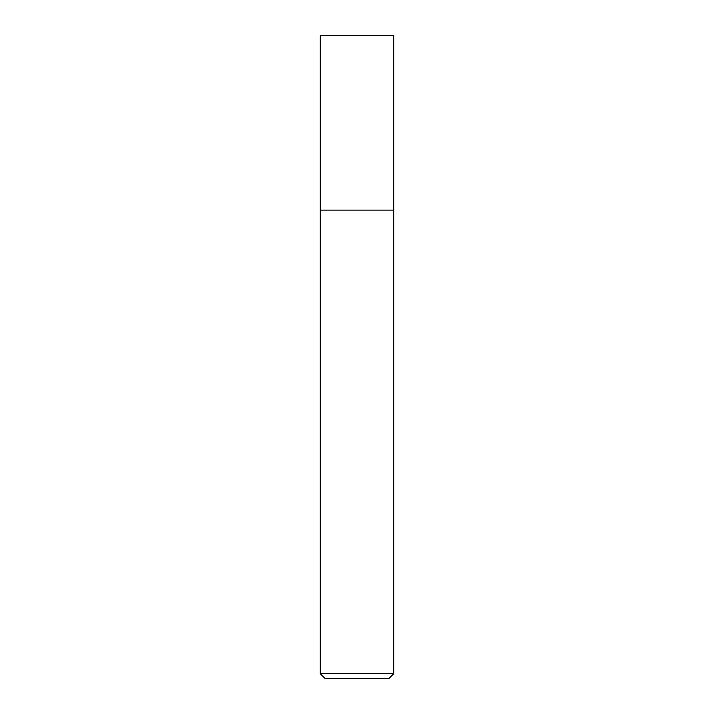 <?xml version="1.0" encoding="UTF-8"?>
<svg xmlns="http://www.w3.org/2000/svg" width="714" height="714" viewBox="0 0 714 714"><rect width="100%" height="100%" fill="white"/><g stroke="black" fill="none" stroke-linecap="round" stroke-linejoin="round"><path stroke-width="1.07" d="M393.717 673.713L389.13 678.3L324.87 678.3L320.283 673.713L393.717 673.713L393.717 35.7L320.283 35.7L320.283 210.121L393.717 210.121L320.283 210.121L320.283 35.7M320.283 673.713L320.283 210.121"/></g></svg>
